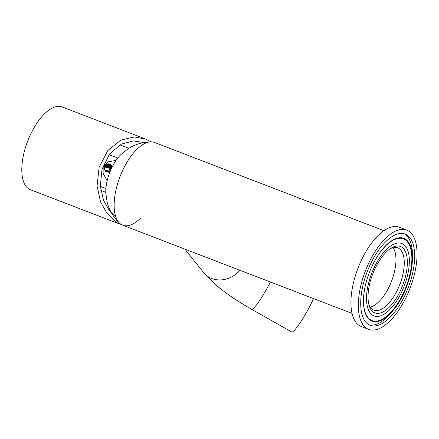<?xml version="1.0" encoding="UTF-8"?>
<svg xmlns="http://www.w3.org/2000/svg" width="439" height="439" viewBox="0 0 439 439"><rect width="100%" height="100%" fill="white"/><g stroke="black" fill="none" stroke-linecap="round" stroke-linejoin="round"><path stroke-width="0.66" d="M400.159 295.003A38.78 17.467 111 0 0 401.861 243.524A38.78 17.467 111 0 0 375.724 264.437A38.78 17.467 111 0 0 374.023 315.915A38.78 17.467 111 0 0 400.159 295.003M383.927 230.689L154.533 142.477A44.323 19.958 111 0 0 124.665 166.381A44.323 19.958 111 0 0 122.717 225.218L352.018 313.391M373.979 262.253A44.323 19.958 111 0 0 372.036 321.085A44.323 19.958 111 0 0 401.904 297.187A44.323 19.958 111 0 0 403.853 238.35A44.323 19.958 111 0 0 373.979 262.253M119.699 223.319A44.323 19.958 111 0 1 124.665 166.381A44.323 19.958 111 0 1 151.021 141.863C142.554 142.011 134.789 144.404 127.727 149.03L120.687 154.764A29.364 13.225 111 0 0 112.757 165.887A29.364 13.225 111 0 0 105.821 193.418L107.204 202.39C109.349 210.561 113.514 217.535 119.699 223.319A44.323 19.958 111 0 0 140.859 217.859M120.95 224.302A44.323 19.958 -69 0 1 119.024 223.797L30.379 189.708A44.323 19.958 -69 0 1 26.159 186.52A44.323 19.958 -69 0 1 29.852 135.92A44.323 19.958 -69 0 1 62.195 106.973L145.589 139.042L151.246 141.863M119.024 223.797A44.323 19.958 -69 0 1 115.528 221.432L106.913 213.206L100.547 201.896L97.057 185.949L99.137 167.275L107.835 150.495L120.868 140.074L134.334 136.952L145.589 139.042M112.494 166.732C109.805 163.045 107.111 162.918 104.405 166.343L105.744 165.585L108.471 165.931L110.227 168.121L109.948 170.93L110.211 168.142L108.455 165.953L105.728 165.607L104.427 166.304L106.512 164.625L109.24 164.971L110.99 167.16L110.727 169.937L110.354 170.502L110.974 167.182L109.223 164.993L106.49 164.647L104.762 165.783M110.227 170.65L110.721 167.5L108.965 165.311L106.238 164.965L104.641 165.947L106.254 164.943L108.982 165.289L110.738 167.478L110.238 170.639M110.085 170.798L110.463 167.824L108.713 165.635L105.98 165.289L104.526 166.123M104.537 166.112L106.002 165.267L108.729 165.613L110.485 167.802L110.096 170.787M109.772 171.073L109.953 168.466L108.203 166.277L105.475 165.931L104.334 166.491L105.492 165.909L108.219 166.255L109.975 168.444L109.783 171.067M109.81 170.447L109.717 168.763L107.961 166.573L105.234 166.227L104.257 166.677L105.217 166.249L107.945 166.595L109.701 168.785L109.81 170.447M110.37 170.48L108.581 171.693L105.788 171.429L105.08 170.952M108.488 172.198L109.843 171.144M106.331 167.182L104.076 167.33L106.869 166.979M104.12 167.116L104.707 166.891L108.565 167.594M104.18 166.897L104.965 166.573L107.692 166.919L109.657 168.647M104.23 169.613L109.569 171.221M116.066 160.383L107.978 161.837L103.192 166.381L103.105 173.262L107.149 180.813M104.405 166.343L104.027 167.885L105.865 171.583L110.035 171.759M104.186 166.886L104.981 166.551L107.709 166.897L109.327 168.719M104.125 167.1L107.451 167.215L108.131 167.703M116.719 219.165L115.528 221.432M143.86 142.543L133.5 140.919L121.268 144.124L109.613 153.908L102.002 169.251L100.328 186.098L103.582 200.409L109.355 210.566L115.704 216.932M105.794 167.111L108.938 168.06M110.732 164.609L112.208 166.946M108.598 163.835L109.498 164.23L111.989 167.385M107.215 163.923L109.24 164.548L111.769 167.841M106.331 164.224L108.685 164.718M108.987 164.872L110.326 165.937M110.54 166.194L111.55 168.302M406.777 230.063L399.391 227.221A53.185 23.953 111 0 0 363.547 255.904A53.185 23.953 111 0 0 361.215 326.506L368.601 329.343A53.185 23.953 111 0 0 404.445 300.666A53.185 23.953 111 0 0 406.777 230.063A53.185 23.953 111 0 0 370.939 258.741A53.185 23.953 111 0 0 368.601 329.343M403.084 298.959A48.866 22.005 111 0 0 405.23 234.097A48.866 22.005 111 0 0 372.299 260.448A48.866 22.005 111 0 0 370.154 325.31A48.866 22.005 111 0 0 403.084 298.959M412.435 257.633A48.866 22.005 111 0 0 404.094 233.735M373.902 262.456A43.768 19.711 111 0 0 371.981 320.552A43.768 19.711 111 0 0 401.476 296.951A43.768 19.711 111 0 0 403.397 238.854A43.768 19.711 111 0 0 373.902 262.456M398.897 293.718A35.57 16.018 111 0 0 406.898 256.749A35.57 16.018 111 0 0 391.171 248.139A35.57 16.018 111 0 0 376.486 265.688A35.57 16.018 111 0 0 369.128 305.473A35.57 16.018 111 0 0 398.897 293.718M368.804 304.254A33.353 15.019 111 0 0 373.874 310.121A33.353 15.019 111 0 0 396.351 292.138A33.353 15.019 111 0 0 397.816 247.865A33.353 15.019 111 0 0 390.117 248.825M370.258 307.124A33.353 15.019 111 0 0 388.038 288.944A33.353 15.019 111 0 0 393.119 247.667M369.073 324.822A48.866 22.005 111 0 0 391.967 311.822M313.528 298.591A24.6 3.106 119.5 0 1 309.325 307.201A24.6 3.106 119.5 0 1 291.803 332.027L251.613 309.286C237.57 301.335 225.662 293.225 215.884 284.944L203.729 272.69L184.896 249.127M119.88 144.87L128.841 148.316M100.35 186.35L105.909 188.485M100.833 190.433L105.783 192.331M270.402 282.008A24.6 3.106 119.5 0 1 269.134 284.456A24.6 3.106 119.5 0 1 251.613 309.286M239.968 270.303A24.6 21.237 141.4 0 1 211.774 278.518A24.6 21.237 141.4 0 1 203.729 272.69M109.037 154.665L117.795 158.029"/></g></svg>
